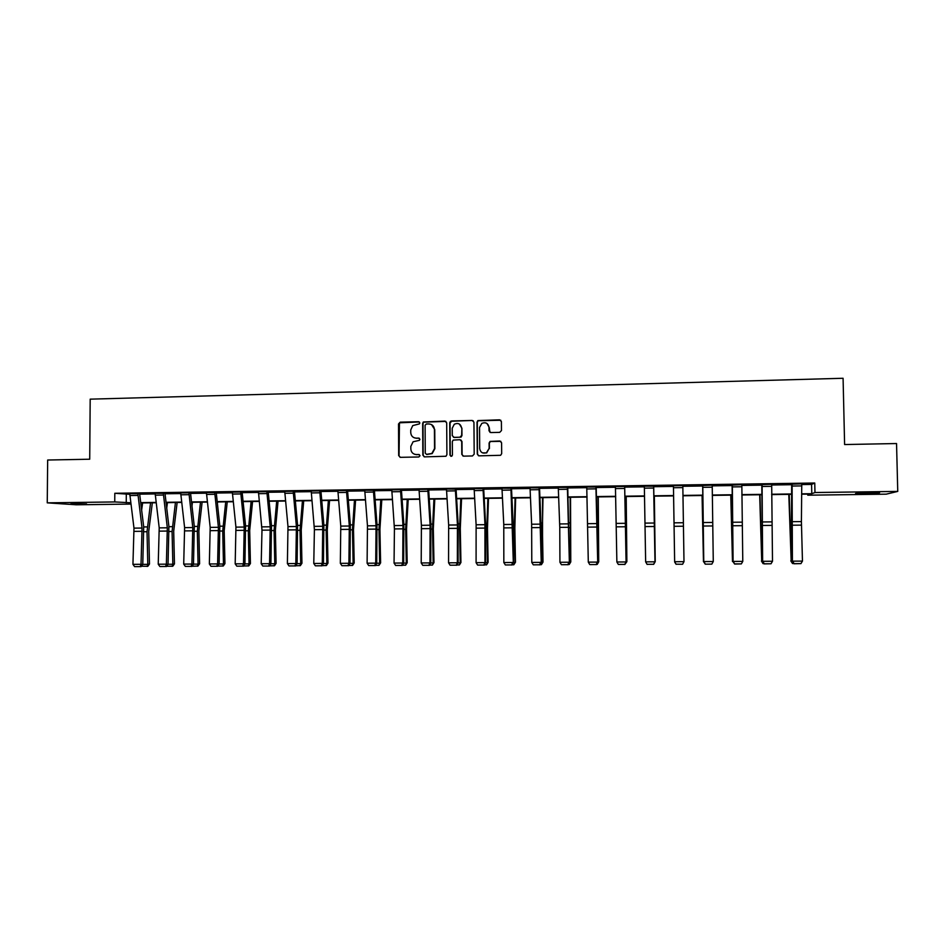 <?xml version="1.0" encoding="UTF-8"?>
<svg xmlns="http://www.w3.org/2000/svg" width="945" height="945" viewBox="0 0 945 945"><rect width="100%" height="100%" fill="white"/><g stroke="black" fill="none" stroke-linecap="round" stroke-linejoin="round"><path stroke-width="1.42" d="M419.84 422.923L418.611 421.718L400.243 422.155L398.53 423.951L398.672 455.596L400.408 457.333L418.812 456.978L420.017 455.726L418.8 454.51L416.414 454.557C413.048 454.273 411.193 452.431 410.839 449.017L410.827 446.383L413.083 441.776L419.426 440.335L419.934 439.319L418.706 438.102L416.32 438.161C412.965 437.889 411.099 436.047 410.744 432.645L410.732 429.999L412.729 425.604L419.391 423.903L419.84 422.923M419.332 421.942L399.452 422.817L399.05 455.726L400.054 457.297M419.391 454.651L416.414 454.557M419.356 438.279L416.32 438.161M865.785 493.609L855.579 493.491L869.329 492.664L879.571 492.794L865.785 493.609M86.574 503.921L71.029 503.661L86.574 503.921M499.716 432.361L501.476 430.542L501.393 421.553L499.61 419.816L477.851 420.584L477.024 422.12L477.272 454.096L479.056 455.844L500.614 455.301L501.689 453.635L501.582 442.756L499.799 441.008L490.077 441.398L489.108 443.004L489.156 448.391L486.427 452.773C482.659 453.824 480.426 452.419 479.706 448.58L479.528 427.518L481.832 423.372C485.73 421.931 488.116 423.242 488.967 427.305L489.002 430.825L490.786 432.562L499.716 432.361M130.942 504.075L76.273 504.795L47.25 502.846L47.663 460.026L89.716 459.211L90.188 399.156L843.082 378.272L844.606 444.552L896.545 443.536L897.75 491.412L886.221 494.164L807.774 495.192L810.763 494.081L801.691 494.2M47.25 502.846L114.747 501.937L130.776 502.764M801.773 484.561L811.59 484.419L814.755 483.025L114.806 493.278L114.747 501.937M814.755 483.025L814.968 492.522L897.75 491.412M446.69 422.828L444.93 421.104L423.313 421.99L422.663 423.395L422.84 455.136L424.588 456.872L445.981 456.258L446.902 454.675L446.69 422.828M451.486 420.95L472.169 420.466L473.941 422.191L474.189 454.155L472.441 455.962L463.558 456.14L461.798 454.391L461.703 441.445L459.931 439.708L453.175 440.098L452.324 441.634L452.419 455.1L451.769 456.222L449.962 455.147L449.749 422.758L450.493 421.281L472.169 420.466M807.751 494.117L807.774 495.192M140.876 502.964L140.864 503.945M801.691 493.833L811.79 493.703L814.968 492.522M140.699 502.634L156.114 502.421M166.013 502.291L181.641 502.09M191.504 501.96L207.333 501.748M217.185 501.618L233.214 501.405M243.042 501.275L259.273 501.051M269.077 500.921L285.532 500.708M295.301 500.578L311.956 500.354M321.702 500.224L338.582 499.999M348.303 499.87L365.396 499.645M375.082 499.515L392.411 499.279M402.062 499.149L419.615 498.925M429.243 498.795L447.009 498.558M456.612 498.428L474.614 498.192M484.183 498.062L502.421 497.814M511.954 497.696L530.428 497.448M539.926 497.318L558.637 497.07M568.099 496.94L587.058 496.692M596.496 496.562L615.691 496.314M625.082 496.184L644.537 495.924M653.893 495.806L673.596 495.534M682.963 495.416L702.761 495.156M712.306 495.026L732.162 494.755M741.872 494.625L761.764 494.365M771.675 494.235L791.603 493.963M130.823 503.106L129.985 503.106L130.823 503.177M791.603 494.341L771.675 494.601M761.764 494.731L741.884 494.991M732.162 495.121L712.306 495.393M702.773 495.511L682.963 495.782M673.584 495.901L674.647 561.826L673.596 495.901L653.905 496.16M644.549 496.29L625.094 496.55M615.703 496.668L596.496 496.928M587.069 497.046L568.122 497.306M558.649 497.424L539.938 497.672M530.44 497.802L511.966 498.05M502.433 498.169L484.194 498.417M474.638 498.535L456.636 498.783M447.032 498.901L429.266 499.137M419.639 499.267L402.086 499.503M392.435 499.633L375.118 499.858M365.431 499.988L348.327 500.212M338.617 500.342L321.737 500.566M311.992 500.696L295.324 500.921M285.555 501.051L269.112 501.263M259.308 501.393L243.078 501.606M233.25 501.748L217.22 501.96M207.368 502.09L191.551 502.291M181.676 502.421L166.06 502.634M156.161 502.764L140.734 502.964M811.59 484.419L811.79 493.703M114.806 493.278L129.76 494.294M139.647 494.152L155.145 493.928M164.997 493.786L180.696 493.562M190.536 493.42L206.435 493.184M216.251 493.042L232.352 492.806M242.144 492.664L258.457 492.428M268.226 492.286L284.752 492.05M294.497 491.908L311.224 491.672M320.946 491.53L337.885 491.282M347.583 491.14L364.746 490.892M374.421 490.75L391.797 490.502M401.436 490.36L419.048 490.101M428.664 489.971L446.489 489.711M456.081 489.569L474.142 489.309M483.698 489.167L501.984 488.908M511.517 488.766L530.039 488.494M539.536 488.364L558.294 488.092M567.768 487.951L586.762 487.679M596.201 487.537L615.443 487.266M624.858 487.124L644.336 486.84M653.716 486.71L673.454 486.427M682.833 486.285L702.678 486.002M712.235 485.86L732.127 485.576M741.849 485.435L761.788 485.139M771.699 484.998L791.686 484.714M126.299 494.341L126.24 502.823M792.099 483.982L792.418 561.424L791.437 525.609L791.674 484.206L801.762 483.84L801.407 521.581L802.459 561.106L792.831 561.153L794.048 563.763L800.947 563.622L794.213 563.657M771.687 484.312L762.095 484.454L762.639 561.566L761.788 484.631L771.687 484.277L772.502 561.247L762.946 561.295L764.221 563.893L771.025 563.763L764.351 563.787M732.328 484.856L733.096 561.708L732.115 485.104L741.837 484.714L742.782 561.389L733.296 561.436L734.619 564.035L741.341 563.893L734.702 563.917M702.773 485.281L703.765 561.85L702.667 485.494L712.223 485.151L713.274 561.531L711.821 564.13L705.242 564.165L711.821 564.13M682.822 485.612L673.442 485.754L674.647 561.991L673.442 485.718L682.822 485.576L683.991 561.673L682.609 564.26L676.088 564.189L682.609 564.26M644.336 486.179L653.633 486.002L654.991 562.086L653.704 486.202L644.336 486.179L645.648 561.862L654.92 561.814L653.586 564.283L647.101 564.319L653.586 564.283M624.68 486.462L615.431 486.592L624.68 486.462L626.074 561.956L624.669 486.427M586.75 487.018L595.929 486.84L597.701 562.358L596.201 487.041L586.75 487.018L588.298 562.133L597.429 562.098L596.165 564.543L589.774 564.578L596.165 564.543M558.282 487.431L567.39 487.254L569.374 562.499L567.756 487.455L558.282 487.431L559.771 527.381L559.936 562.275L569.008 562.228L567.768 564.673L561.424 564.708L567.768 564.673M530.027 487.833L539.063 487.667L541.249 562.629L541.142 527.948L539.524 487.868L530.027 487.833L531.633 524.227L531.787 562.417L540.788 562.369L539.583 564.803L533.287 564.827L539.583 564.803M501.972 488.246L510.938 488.081L513.324 562.771L513.312 528.208L511.505 488.27L501.972 488.246L503.768 524.499L503.839 562.547L512.769 562.499L511.599 564.933L505.351 564.956L511.599 564.933M474.13 488.612L483.025 488.482L484.95 524.688L484.962 562.641L485.612 562.901L485.553 523.388L483.686 488.683L474.13 488.648L476.115 524.77L476.091 562.677L484.962 562.641L483.828 565.051L477.615 565.086L483.828 565.051M446.477 489.014L455.325 488.896L457.439 524.959L457.356 562.771L458.101 563.031L458.124 523.66L456.069 489.12L446.477 489.049L448.651 525.042L448.556 562.818L457.356 562.771L456.246 565.181L450.092 565.204L456.246 565.181M427.813 489.321L419.037 489.451L427.813 489.286L430.105 525.219L429.951 562.901L430.778 563.161L430.885 523.932L428.652 489.475L427.813 489.286M400.503 489.723L391.785 489.853L400.503 489.687L402.983 525.491L402.735 563.031L403.657 563.291L403.846 524.203L401.424 489.876L400.503 489.687M364.735 490.207L373.381 490.089L376.051 525.751L375.72 563.161L376.724 563.421L376.996 524.463L374.397 490.301L364.735 490.242L367.463 525.833L367.109 563.208L375.72 563.161L374.704 565.547L368.68 565.571L374.704 565.547M346.461 490.514L337.873 490.632L346.461 490.479L349.307 526.022L348.906 563.291L349.993 563.551L350.335 524.735L347.571 490.656L346.461 490.479M319.741 490.904L311.212 491.022L319.741 490.868L322.753 526.282L322.269 563.421L323.438 563.681L323.875 524.995L320.934 491.046L319.741 490.868M293.198 491.282L284.74 491.412L293.198 491.246L296.399 526.53L295.82 563.551L297.084 563.799L297.592 525.255L294.474 491.471L293.198 491.246M266.856 491.672L258.446 491.79L266.856 491.636L270.211 526.79L269.573 563.681L270.908 563.929L271.487 525.514L268.215 491.813L266.856 491.636M240.691 492.05L232.34 492.168L240.691 492.014L244.223 527.05L243.503 563.799L244.92 564.059L245.57 525.774L242.133 492.191L240.691 492.014M206.423 492.51L214.716 492.392L218.413 527.298L217.61 563.929L219.11 564.177L219.842 526.034L216.24 492.605L206.423 492.546L210.18 527.381L209.353 563.964L217.61 563.929L216.759 566.256L210.983 566.291L216.759 566.256M188.917 492.806L180.684 492.924L188.917 492.77L192.78 527.558L191.906 564.059L193.489 564.307L194.28 526.294L190.524 492.947L188.917 492.77M155.134 493.266L163.308 493.148L167.324 527.806L166.379 564.177L168.033 564.425L168.907 526.542L164.985 493.314L155.134 493.302L159.209 527.877L158.228 564.212L166.379 564.177L165.576 566.492L159.882 566.516L165.576 566.492M129.749 493.633L137.864 493.514L142.045 528.054L141.029 564.295L142.766 564.543L143.699 526.79L139.624 493.715L129.749 493.668L133.977 528.125L132.938 564.342L141.029 564.295L140.262 566.61L134.603 566.634L140.262 566.61M414.323 437.818L416.674 438.303M414.69 454.309L416.769 454.675M445.934 421.399L423.655 422.167L423.006 423.561L423.183 455.266L424.163 456.825M426.313 424.01L425.096 425.274L425.262 453.151L426.49 454.356L431.841 453.47L434.546 448.544L434.428 429.467C434.074 426.053 432.208 424.21 428.829 423.951L426.313 424.01M431.546 424.6L434.759 429.632L434.877 448.674L432.172 453.6L426.833 454.486M473.256 420.808L472.453 420.631M460.877 439.968L461.999 441.587L462.093 454.521L463.003 456.057M451.793 421.116L450.056 422.923L450.269 455.277L450.895 456.329M461.597 428.014C460.676 423.844 458.242 422.58 454.297 424.234L452.23 428.227L452.277 435.621L454.049 437.346L459.92 437.228L461.656 435.409L461.892 428.179L459.388 424.069M453.411 437.24L454.049 437.346M461.892 428.179L461.951 435.562L461.089 437.11L454.344 437.5M486.982 423.502L489.226 427.471L489.971 432.373M482.482 452.856L486.687 452.903L489.156 448.391M500.85 441.327L490.325 441.539L489.356 443.146L489.404 448.532M500.791 420.241L478.123 420.761L477.296 422.297L477.544 454.226L478.442 455.738M141.632 510.099L142.612 502.941M142.766 564.378L147.798 564.354L147.018 531.728L150.55 502.834M147.148 566.445L147.798 564.354L149.487 563.988L147.833 566.303L141.348 566.22M152.334 502.811L148.719 531.456L149.487 563.988M140.947 566.705L142.766 564.543M132.938 564.342L134.603 566.634M166.71 508.162L167.442 502.61M168.045 564.26L172.84 564.236L172.084 531.492L175.439 502.504M172.179 566.338L172.84 564.236L174.459 563.87L172.817 566.185L166.485 566.291M177.14 502.492L173.703 531.232L174.459 563.87M191.977 506.036L192.437 502.279M193.489 564.141L198.072 564.118L197.316 531.255L200.494 502.173M197.363 566.22L198.072 564.118L199.608 563.752L197.977 566.067L191.906 566.244M202.112 502.149L198.863 530.995L199.608 563.752M166.249 566.587L168.033 564.425M158.228 564.212L159.882 566.516M180.684 492.924L184.606 527.629L183.708 564.094L191.906 564.059L191.079 566.374L185.35 566.398L191.079 566.374M191.717 566.468L193.489 564.307M183.708 564.094L185.35 566.398M217.409 503.673L217.61 501.949M219.122 564.011L223.469 564L222.725 531.019L225.713 501.842M222.736 566.102L223.469 564L224.934 563.622L223.315 565.949L217.551 566.126M227.249 501.819L224.189 530.759L224.934 563.622M217.362 566.362L219.11 564.177M209.353 563.964L210.983 566.291M244.92 563.893L249.043 563.87L248.311 530.783L251.11 501.5M248.275 565.984L249.043 563.87L250.425 563.504L248.83 565.842L243.373 566.008M252.575 501.488L249.693 530.523L250.425 563.504M232.34 492.168L235.931 527.133L235.187 563.846L243.503 563.799L242.617 566.138L236.805 566.173L242.617 566.138M243.196 566.244L244.92 564.059M235.187 563.846L236.805 566.173M270.908 563.763L274.794 563.752L274.074 530.547L276.684 501.169M273.991 565.878L274.794 563.752L276.094 563.374L274.522 565.724L269.384 565.89M278.054 501.145L275.385 530.275L276.094 563.374M258.446 491.79L261.989 530.169L261.198 563.716L269.573 563.681L268.663 566.031L262.804 566.055L268.663 566.031M269.207 566.126L270.908 563.929M261.198 563.716L262.804 566.055M297.084 563.645L300.723 563.622L300.014 530.299L302.435 500.826M299.896 565.76L300.723 563.622L301.951 563.244L300.38 565.606L295.572 565.771M303.723 500.803L301.242 530.039L301.951 563.244M284.74 491.412L287.989 526.613L287.386 563.586L295.82 563.551L294.887 565.901L288.993 565.937L294.887 565.901M295.395 566.008L297.084 563.799M287.386 563.586L288.993 565.937M323.45 563.515L326.84 563.492L326.143 530.062L328.376 500.484M325.978 565.642L326.84 563.492L327.986 563.125L326.438 565.488L321.95 565.653M329.569 500.46L327.289 529.791L327.986 563.125M311.212 491.022L314.401 529.684L313.775 563.468L322.269 563.421L321.312 565.783L315.358 565.819L321.312 565.783M321.772 565.89L323.438 563.681M313.775 563.468L315.358 565.819M349.993 563.385L353.146 563.374L352.45 529.814L354.481 500.129M352.237 565.523L353.146 563.374L354.198 562.996L352.662 565.37L348.516 565.535M355.603 500.118L353.513 529.554L354.198 562.996M337.873 490.632L340.779 526.105L340.342 563.338L348.906 563.291L347.914 565.665L341.925 565.701L347.914 565.665M348.351 565.771L349.993 563.551M340.342 563.338L341.925 565.701M376.724 563.255L379.63 563.244L378.957 529.566L380.776 499.787M378.697 565.393L380.611 562.866L379.087 565.24L375.271 565.417M381.804 499.775L379.925 529.306L380.611 562.866M375.106 565.642L376.724 563.421M367.109 563.208L368.68 565.571M403.657 563.125L406.303 563.114L405.641 529.318L407.26 499.432M405.334 565.275L407.189 562.736L405.688 565.122L402.227 565.287M408.205 499.421L406.527 529.058L407.189 562.736M391.785 489.853L394.431 528.928L394.053 563.078L402.735 563.031L401.684 565.429L395.612 565.453L401.684 565.429M402.062 565.523L403.657 563.291M394.053 563.078L395.612 565.453M430.778 562.996L433.164 562.984L432.515 529.07L433.932 499.078M432.16 565.157L433.968 562.606L432.479 565.004L429.373 565.169M434.783 499.066L433.318 528.81L433.968 562.606M419.037 489.451L421.399 525.314L421.21 562.948L429.951 562.901L428.865 565.299L422.758 565.334L428.865 565.299M429.207 565.405L430.778 563.161M421.21 562.948L422.758 565.334M458.101 562.866L460.227 562.854L459.577 528.822L460.794 498.724M459.175 565.039L460.936 562.476L459.471 564.874L456.707 565.039M461.55 498.712L460.298 528.55L460.936 562.476M456.541 565.275L458.101 563.031M448.556 562.818L450.092 565.204M485.612 562.736L487.478 562.724L486.84 528.562L487.844 498.369M486.391 564.909L488.104 562.346L486.651 564.756L484.242 564.921M488.506 498.358L487.466 528.302L488.104 562.346M484.088 565.157L485.612 562.901M476.091 562.677L477.615 565.086M513.324 562.594L514.93 562.594L514.304 528.302L515.084 498.003M513.808 564.791L515.462 562.216L513.808 564.791L511.977 564.791M515.651 497.991L514.836 528.042L515.462 562.216M511.824 565.027L513.324 562.771M503.839 562.547L505.351 564.956M541.249 562.464L542.572 562.452L542.524 497.637M541.414 564.661L543.009 562.074L541.414 564.661L539.926 564.673M542.997 497.637L542.406 527.783L543.009 562.074M539.772 564.909L541.249 562.629M531.787 562.417L533.287 564.827M569.374 562.322L570.414 562.322L570.166 497.271M569.221 564.531L570.768 561.944L569.221 564.531L568.075 564.543M570.532 497.271L570.768 561.944M567.921 564.779L569.374 562.499M559.936 562.275L561.424 564.708M597.701 562.192L598.468 562.192L597.996 496.905M597.228 564.413L598.717 561.803L597.228 564.413L596.425 564.413M598.268 496.905L598.717 561.803M596.271 564.649L597.701 562.358M588.298 562.133L589.774 564.578M626.24 562.051L626.039 496.527M624.988 564.283L626.878 561.673L626.204 496.527M615.431 486.592L616.872 562.003L626.074 561.956L624.763 564.413L618.337 564.448L624.763 564.413M624.834 564.519L626.24 562.228M616.872 562.003L618.337 564.448M654.991 561.921L654.283 496.16M653.763 564.153L655.239 561.531L654.353 496.16M647.136 564.425L645.648 561.862L647.101 564.319M653.621 564.389L654.991 562.086M676.088 564.189L674.647 561.72L683.991 561.673L682.621 564.153M674.647 561.991L676.088 564.295M702.076 495.523L703.458 561.684L702.182 495.523M705.088 563.917L703.753 561.684M705.289 564.059L703.86 561.578L713.274 561.531L711.868 564.023M703.765 561.85L705.242 564.165M730.768 495.145L732.481 561.543L730.981 495.145M734.466 563.787L733.084 561.543M733.096 561.708L734.619 564.035M741.341 563.893L742.782 561.389M759.674 494.755L761.729 561.401L759.993 494.755M764.056 563.657L763.076 563.657L761.422 561.011M763.076 563.657L761.729 561.401L762.639 561.401M762.639 561.566L764.221 563.893M771.025 563.763L772.502 561.247M788.791 494.377L791.189 561.259L789.229 494.365M793.871 563.515L792.524 563.527L790.776 560.869M792.524 563.527L791.189 561.259L792.406 561.259M792.418 561.424L794.048 563.763M800.947 563.622L802.459 561.106M143.912 531.751L147.018 531.728M143.723 526.956L147.278 526.92M142.045 528.054L133.977 528.125M142.187 531.291L134.119 531.373M137.97 495.404L129.867 495.523M169.108 531.515L172.084 531.492M168.919 526.708L172.333 526.672M194.481 531.279L197.316 531.255M194.304 526.448L197.54 526.412M167.324 527.806L159.209 527.877M167.466 531.055L159.339 531.137M163.414 495.038L155.24 495.156M192.78 527.558L184.606 527.629M192.91 530.818L184.736 530.901M189.024 494.672L180.79 494.79M220.031 531.043L222.725 531.019M219.854 526.2L222.937 526.164M218.413 527.298L210.18 527.381M218.543 530.582L210.31 530.653M214.81 494.306L206.53 494.424M245.759 530.807L248.311 530.783M245.594 525.94L248.511 525.904M244.223 527.05L235.931 527.133M244.342 530.334L236.061 530.417M240.786 493.94L232.446 494.058M271.664 530.558L274.074 530.547M271.51 525.68L274.251 525.656M270.211 526.79L261.859 526.873M270.341 530.098L261.989 530.169M266.939 493.562L258.54 493.68M297.758 530.322L300.014 530.299M297.604 525.42L300.179 525.396M296.399 526.53L287.989 526.613M296.506 529.85L288.107 529.932M293.293 493.184L284.823 493.302M324.04 530.074L326.143 530.062M323.887 525.16L326.297 525.136M322.753 526.282L314.283 526.365M322.871 529.602L314.401 529.684M319.823 492.806L311.295 492.924M350.5 529.826L352.45 529.814M350.347 524.9L352.591 524.877M349.307 526.022L340.779 526.105M349.414 529.354L340.885 529.436M346.543 492.416L337.956 492.546M377.149 529.578L378.957 529.566M377.008 524.629L379.063 524.605M376.051 525.751L367.463 525.833M376.157 529.106L367.57 529.188M373.464 492.038L364.817 492.156M403.999 529.33L405.641 529.318M403.858 524.357L405.736 524.345M402.983 525.491L394.325 525.574M403.078 528.846L394.431 528.928M400.574 491.648L391.856 491.778M431.026 529.082L432.515 529.07M430.896 524.097L432.597 524.073M430.105 525.219L421.399 525.314M430.211 528.598L421.494 528.68M427.872 491.258L419.107 491.388M458.254 528.834L459.577 528.822M458.136 523.825L459.648 523.802M457.439 524.959L448.651 525.042M457.522 528.338L448.745 528.42M455.384 490.868L446.548 490.987M485.683 528.574L486.84 528.562M485.565 523.554L486.888 523.53M484.95 524.688L476.115 524.77M485.045 528.078L476.197 528.16M483.096 490.467L474.189 490.597M513.312 528.314L514.304 528.302M513.194 523.27L514.328 523.258M512.674 524.416L503.768 524.499M512.757 527.818L503.85 527.901M510.997 490.065L502.031 490.195M541.142 528.054L541.957 528.054M541.024 522.998L541.969 522.987M540.599 524.144L531.633 524.227M540.682 527.558L531.704 527.641M539.111 489.664L530.086 489.793M569.162 527.794L569.811 527.794M569.067 522.715L569.811 522.715M568.725 523.861L559.688 523.955M568.807 527.298L559.771 527.381M567.437 489.262L558.341 489.392M597.063 523.589L587.955 523.672M597.134 527.038L588.026 527.121M595.964 488.848L586.798 488.978M625.614 523.306L616.435 523.4M625.673 526.767L616.506 526.849M624.716 488.447L615.478 488.577M654.365 523.022L645.128 523.117M654.424 526.495L645.187 526.578M653.668 488.022L644.372 488.163M683.341 522.739L674.033 522.833M683.389 526.223L674.08 526.318M682.845 487.608L673.478 487.738M712.223 485.187L702.773 485.317M712.53 522.455L703.151 522.55M712.577 525.952L703.198 526.034M712.246 487.195L702.797 487.325M741.837 484.75L732.328 484.891M741.931 522.16L732.481 522.254M741.979 525.68L732.529 525.763M741.86 486.769L732.34 486.899M761.068 520.801L761.717 520.801M771.557 521.876L762.036 521.971M771.592 525.396L762.072 525.491M771.711 486.332L762.119 486.474M790.693 525.739L791.449 525.727M790.528 520.506L791.39 520.506M801.762 483.875L792.099 484.017M801.407 521.581L791.816 521.675M801.443 525.125L791.851 525.207M801.773 485.907L792.111 486.049"/></g></svg>

